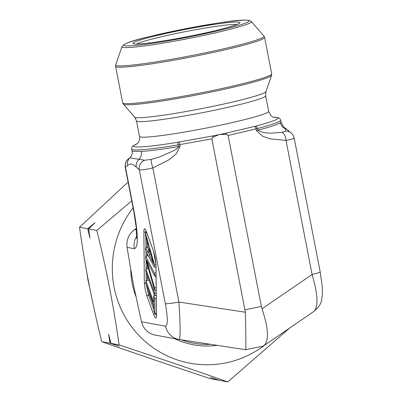 <?xml version="1.0" encoding="UTF-8"?>
<svg xmlns="http://www.w3.org/2000/svg" width="402" height="402" viewBox="0 0 402 402"><rect width="100%" height="100%" fill="white"/><g stroke="black" fill="none" stroke-linecap="round" stroke-linejoin="round"><path stroke-width="0.6" d="M110.872 343.368L119.108 346.248L109.952 343.197L108.63 334.132L110.872 343.368L119.072 344.881C157.363 357.579 193.608 369.92 227.813 381.9L219.613 380.387L210.457 377.342L218.693 380.217L210.492 378.709C172.202 366.011 135.956 353.67 101.751 341.69C92.174 303.108 84.757 264.963 79.511 227.256L128.092 182.056M227.813 381.9L289.581 328.097M101.751 341.69L109.952 343.197M88.631 228.939L89.947 238.009L87.706 228.768L95.088 222.663L88.631 228.939L96.827 230.452C106.389 268.948 113.806 307.093 119.072 344.881M79.511 227.256L87.706 228.768M131.745 200.869L96.827 230.452M133.112 207.889A96.977 95.299 100.4 0 0 117.409 237.13A96.977 95.299 100.4 0 0 151.634 346.64A96.977 95.299 100.4 0 0 264.878 345.027M136.333 228.421L134.6 229.592C128.826 233.909 126.303 239.828 127.032 247.351L133.363 284.395L141.499 321.771C143.675 329.223 148.207 333.65 155.102 335.052M141.499 321.771L165.534 326.203A16.864 16.572 100.4 0 0 178.719 339.414M154.619 334.972L178.749 339.419A16.864 16.572 100.4 0 0 179.257 339.504L245.697 349.715L179.332 339.519M136.74 236.185A16.864 16.572 100.4 0 0 134.343 248.697C138.399 247.526 138.288 235.034 134.017 211.226A16.864 1.161 169 0 1 133.73 211.075L125.168 167.026M155.78 267.003L155.961 267.35M155.418 275.677L156.056 277.893M179.684 141.926A2.528 0.442 -101.4 0 0 179.845 144.614L180.171 146.308L175.975 154.107L168.976 159.79L152.86 167.93L178.93 302.033L245.366 312.243L211.869 138.836L178.061 144.936A75.898 5.216 169 0 1 131.68 149.057L132.097 151.217L141.268 151.443A8.432 7.422 -93.7 0 1 139.198 159.267L144.625 160.257L151.323 159.393L159.303 156.981L174.001 150.599L176.272 149.222L178.287 147.273L178.061 144.936A2.528 0.985 -99.3 0 1 178.443 142.147L212.954 135.896A74.209 5.1 -11 0 0 219.216 134.62A74.209 5.1 -11 0 0 225.376 133.328L255.456 126.213A73.561 5.055 -11 0 0 273.651 117.218M218.527 134.886L212.834 137.193A2.528 0.442 -100.3 0 1 212.954 135.896L225.376 133.328A2.528 1.261 -103.3 0 1 226.638 134.338L220.522 134.474M212.834 137.193L211.869 138.836M245.099 309.786L261.37 306.419L228.14 135.469L226.638 134.338M261.37 306.419L262.019 308.796C268.461 328.253 269.154 340.504 264.094 345.564L262.501 346.243L245.702 349.715C245.999 347.76 245.888 335.268 245.366 312.243M293.862 137.765C294.937 138.368 292.319 139.243 286.018 140.383L270.144 138.861L262.491 136.203L256.365 130.544L256.034 128.851L228.14 135.469M281.104 122.253L280.681 120.097A75.898 5.216 169 0 1 257.516 128.499L257.843 130.183A75.898 5.216 -11 0 0 280.375 122.665L281.068 122.263M145.785 268.998L154.669 293.158L154.69 295.671L145.805 271.511L145.785 268.998L148.403 268.461M154.669 293.158L156.187 292.847M154.69 295.671L156.207 295.354M149.222 254.948L153.494 263.33L149.167 248.526L149.222 254.948L150.906 254.602M145.469 233.135L154.418 264.576L154.443 267.28L145.624 250.873L145.599 248.019L148.273 253.124L148.202 245.2L145.494 235.798L145.469 233.135L146.795 232.864M154.418 264.576L155.936 264.26M154.443 267.28L155.961 266.968M145.599 248.019L148.222 247.476M145.675 256.335L154.494 273.149L154.519 275.862L146.66 260.275L154.624 287.927L154.644 290.485L145.695 258.903L145.675 256.335L148.273 255.798M154.494 273.149L156.011 272.832M154.519 275.862L156.031 275.551M154.624 287.927L156.137 287.611M154.644 290.485L156.162 290.174M145.886 280.752L153.725 302.063L153.67 295.817L154.715 298.666L154.845 313.691L153.8 310.841L153.745 304.57L145.911 283.259L145.886 280.752L148.971 280.119M153.67 295.817L154.669 295.611M154.715 298.666L156.232 298.354M154.845 313.691L156.363 313.374M151.323 159.393A8.432 1.538 -108 0 0 152.86 167.93C145.64 169.594 141.117 170.197 139.298 169.739A8.432 8.201 -58.5 0 1 144.625 160.257M178.749 339.419L179.272 339.509C180.478 337.791 180.362 325.298 178.93 302.033A16.864 1.161 169 0 1 165.338 303.716C167.9 318.002 167.966 325.499 165.534 326.203M320.193 271.898A16.864 1.161 169 0 1 312.083 274.486L286.018 140.383A8.432 4.236 -94.5 0 0 281.938 132.374L285.651 131.082L285.631 128.972L284.963 127.826M313.952 311.394L313.982 311.374C318.535 306.666 317.902 294.37 312.083 274.486L262.019 308.796M165.338 303.716L139.298 169.739L136.243 167.086C132.811 163.604 129.946 163.081 127.665 165.503L125.193 167.142M153.76 306.007L149.639 294.807L148.288 289.721M146.263 284.224L148.514 295.028A1.688 1.09 159.8 0 0 147.042 296.46L145.147 289.38L144.328 282.5A1.688 1.256 -0.5 0 0 145.931 283.415M155.338 313.59L156.368 315.806M145.901 230.637L145.815 233.065M280.375 122.665A8.432 8.326 -126.3 0 0 285.631 128.972A8.432 8.025 135.5 0 1 288.696 130.886L290.133 132.258C289.857 132.137 292.767 133.208 294.163 138.012M256.365 130.544A8.432 0.578 -11 0 0 257.843 130.183C265.787 134.75 274.646 132.7 281.938 132.374M288.686 130.876L284.616 127.645M132.107 151.263C132.665 153.182 132.002 155.293 130.112 157.584C130.258 157.966 133.283 158.524 139.198 159.267A8.432 8.025 -44.5 0 0 136.243 167.086M290.169 132.278A8.432 8.201 121.5 0 0 285.651 131.082M255.456 126.213A2.528 1.714 -104.6 0 1 257.516 128.499L256.034 128.851A2.528 1.261 -102.1 0 0 254.441 126.459M127.665 165.503A8.432 8.246 -137 0 1 129.615 158.087M134.017 211.226L125.459 167.192A8.432 8.306 -108.5 0 1 129.635 158.066L129.449 158.272M144.328 282.5L143.881 231.386A1.688 1.256 -0.5 0 0 145.805 232.286L146.559 232.225M154.911 313.676A1.688 1.09 159.8 0 0 153.845 314.962L147.042 296.46M143.881 231.386C144.001 227.728 144.866 227.889 146.474 231.864A1.688 1.09 159.8 0 0 146.519 232.11L153.323 250.612L155.931 264.008A1.688 1.256 -0.5 0 0 155.991 264.33L156.438 315.439C156.318 319.098 155.448 318.937 153.845 314.962M155.931 264.008L156.378 315.118A1.688 1.256 -0.5 0 0 156.438 315.439M146.474 231.864L153.278 250.366A1.688 1.09 159.8 0 0 153.323 250.612M153.785 309.364L148.514 295.028L149.639 294.807A1.688 1.09 159.8 0 0 150.092 294.641M87.078 274.079A92.55 90.952 100.4 0 0 89.46 286.591M135.68 295.837A78.214 76.862 -79.6 0 1 132.208 283.465A78.214 76.862 -79.6 0 1 130.776 270.41M217.271 345.348A78.214 76.862 -79.6 0 1 174.649 338.665M181.377 339.831A76.631 75.305 100.4 0 0 210.558 344.318M134.6 229.592L136.469 229.934M153.278 250.366L155.172 257.446L155.991 264.33M127.032 247.351L134.343 248.697M141.268 151.443A75.898 5.216 -11 0 0 178.387 146.619A8.432 0.578 169 0 0 180.171 146.308M145.851 237.029L145.946 247.949M145.976 251.526L146.016 256.265M146.052 260.154L146.127 268.928M146.157 272.471L146.233 280.681M147.353 280.45L147.313 275.601M147.253 268.697L147.212 264.25M147.142 256.029L147.117 253.652M147.067 247.717L147.006 241.054M268.667 111.324L265.647 95.782A65.777 4.522 -11 0 1 213.055 110.54A65.777 4.522 -11 0 1 136.509 120.881L139.529 136.424A65.777 4.522 -11 0 0 216.075 126.082A65.777 4.522 -11 0 0 268.667 111.324C272.29 119.339 274.144 116.5 274.179 117.359L274.174 117.359M137.122 143.76A73.561 5.055 -11 0 0 178.443 142.147M136.509 120.881L134.685 117.138A66.908 4.598 -11 0 0 212.457 106.445A66.908 4.598 -11 0 0 265.938 91.626L271.571 75.325A75.556 5.191 169 0 1 211.181 92.063A75.556 5.191 169 0 1 123.354 104.138L122.68 102.771A75.898 5.216 -11 0 0 211.005 90.837A75.898 5.216 -11 0 0 271.687 73.807L264.601 37.381A75.898 5.216 169 0 1 203.92 54.411A75.898 5.216 169 0 1 115.6 66.345L122.68 102.771M121.997 46.662L115.711 64.828A75.556 5.191 -11 0 0 203.618 53.159A75.556 5.191 -11 0 0 263.933 36.014L251.3 21.527C247.059 17.381 218.472 22.879 183.895 29.06C150.76 36.17 124.429 41.316 121.997 46.662A65.913 4.528 -11 0 0 198.683 36.481A65.913 4.528 -11 0 0 251.3 21.527M198.045 35.17A63.722 4.377 -11 0 0 233.879 20.949A63.722 4.377 -11 0 0 127.404 42.974A63.722 4.377 -11 0 0 198.045 35.17M196.367 34.858A54.521 3.749 -11 0 0 227.029 22.693A54.521 3.749 -11 0 0 135.926 41.542A54.521 3.749 -11 0 0 196.367 34.858M236.728 24.557A52.049 3.578 -11 0 0 186.141 31.482A52.049 3.578 -11 0 0 136.645 44.014M86.968 273.471L89.566 287.134M313.947 311.384C322.796 303.339 321.128 301.108 322.414 294.515L322.319 287.214L320.188 271.888L294.143 137.891M264.094 345.564L313.982 311.374M133.73 211.075L136.253 227.638L136.595 238.557M284.912 127.841L283.485 126.715L281.109 122.303M130.112 157.579L129.635 158.066M129.73 157.966L126.931 160.212L125.248 163.674L125.193 167.147M145.69 230.024L146.519 232.11M156.378 315.118L156.413 316.439M139.529 136.424C139.926 143.077 136.77 143.62 136.68 144.087M265.647 95.782L265.938 91.626M134.685 117.138L123.354 104.138M238.502 23.698C237.778 24.859 218.532 30.426 196.337 34.858C174.91 39.376 146.454 43.969 136.851 44.014L134.982 44.034M271.571 75.325L271.687 73.807M115.6 66.345L115.711 64.828M264.601 37.381L263.933 36.014M137.167 143.715L132.846 146.021L131.75 147.67L131.68 149.057M280.681 120.097L280.099 118.836L278.536 117.746L273.591 117.198"/></g></svg>
